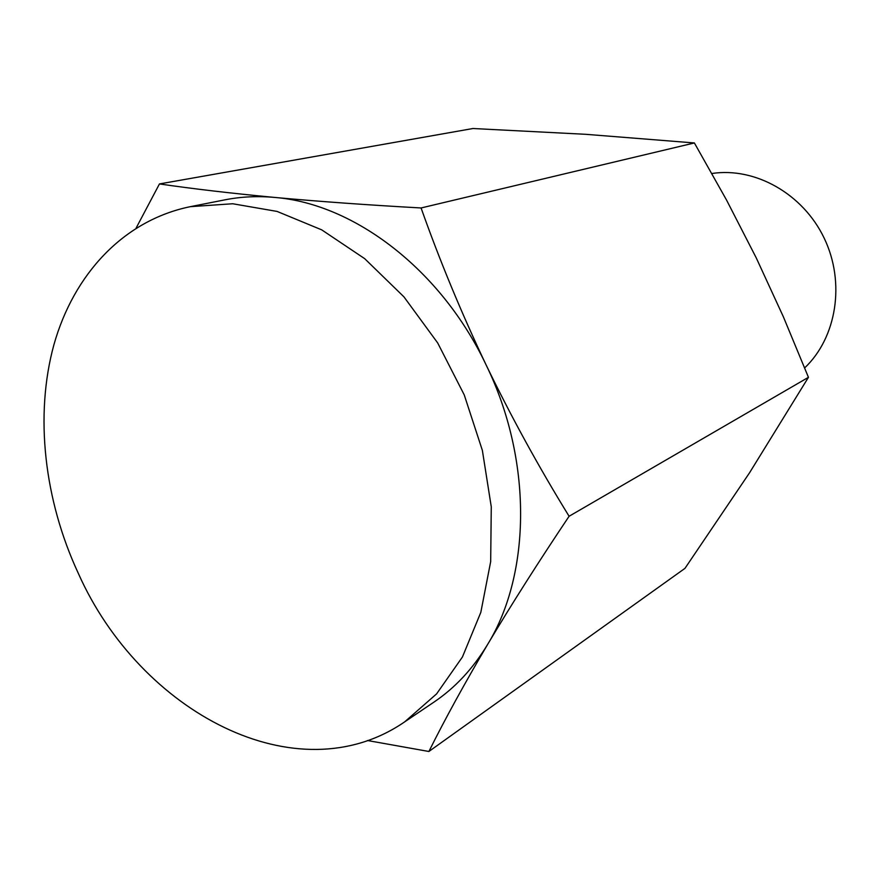 <?xml version="1.0" encoding="UTF-8"?>
<svg xmlns="http://www.w3.org/2000/svg" width="880" height="880" viewBox="0 0 880 880"><rect width="100%" height="100%" fill="white"/><g stroke="black" fill="none" stroke-linecap="round" stroke-linejoin="round"><path stroke-width="1.32" d="M367.488 740.52L428.89 751.487L684.97 568.359L749.617 472.681L808.445 377.322L783.365 316.8L756.239 257.873L726.561 200.09L694.386 142.956L421.08 207.966C367.455 204.985 318.637 201.465 274.637 197.428C231.132 193.303 192.731 188.804 159.456 183.931L472.956 128.513L585.717 134.31L694.386 142.956M428.89 751.487C444.939 719.246 464.563 683.474 487.773 644.182C511.368 604.593 538.483 561.957 569.096 516.263L808.445 377.322M569.096 516.263C538.978 467.412 511.324 417.01 486.167 365.057C461.384 312.895 439.692 260.535 421.08 207.966M711.898 173.503C755.029 166.881 803 193.71 824.197 238.183C845.559 282.568 836.682 337.579 804.683 367.895M190.344 206.668L225.049 199.815C240.988 196.68 257.521 195.877 274.637 197.428C354.09 203.632 441.232 269.819 486.167 365.057C532.367 459.569 531.245 573.276 487.773 644.182C473.187 668.437 455.246 687.731 433.972 702.097L404.646 721.886C296.912 795.927 140.019 712.14 78.353 573.43C44.231 500.115 34.474 415.558 53.911 344.74C73.722 274.34 123.486 220.33 190.344 206.668L232.716 203.753L277.09 211.431L321.717 229.856L364.661 258.643L403.931 296.846L437.679 342.936L464.244 394.911L482.372 450.406L491.271 506.825L490.677 561.616L480.821 612.359L462.429 656.997L436.59 693.891L404.646 721.886M159.456 183.931L136.103 228.085"/></g></svg>
